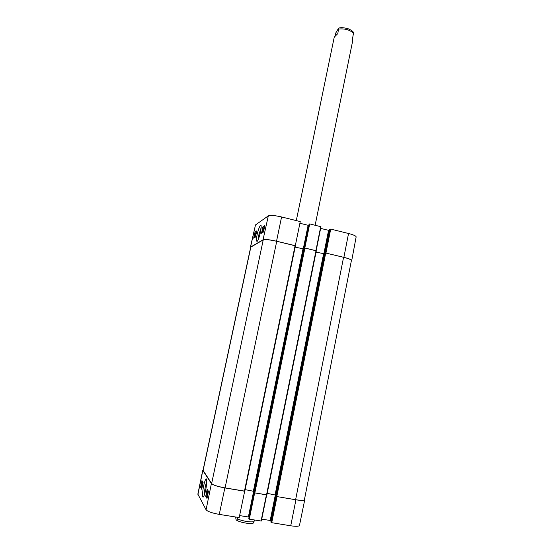 <?xml version="1.0" encoding="UTF-8"?>
<svg xmlns="http://www.w3.org/2000/svg" width="554" height="554" viewBox="0 0 554 554"><rect width="100%" height="100%" fill="white"/><g stroke="black" fill="none" stroke-linecap="round" stroke-linejoin="round"><path stroke-width="0.83" d="M295.407 245.824L276.737 241.288C269.763 239.737 265.262 239.273 263.233 239.889L250.678 247.202L203.027 470.291L211.635 483.552C213.283 485.096 217.764 486.55 225.076 487.908L244.82 491.149L295.407 245.824L244.82 491.149M245.131 489.632L254.113 491.398M295.137 247.119L303.744 248.947M303.904 248.213L253.94 492.271L254.84 492.887L266.889 494.84L316.313 250.83L266.889 494.84M253.94 492.271L303.897 248.206L304.922 248.047L316.313 250.83M267.194 493.33L275.982 495.172M316.05 252.125L324.512 253.829M275.844 495.927L276.799 496.557L295.621 499.701C300.988 500.539 303.931 500.532 304.43 499.687L351.409 260.484C351.257 259.639 348.639 258.579 343.57 257.312L295.621 499.701M324.644 253.178L275.83 495.934L324.644 253.178L325.724 253.033L343.57 257.312M237.971 517.374L236.814 520.338C236.163 520.268 235.803 519.16 235.734 517.014M253.476 522.955L254.452 520.005M315.136 225.249L352.69 40.816L352.635 38.087L353.563 32.748C353.23 31.481 351.416 30.138 348.113 28.732C343.695 27.555 340.551 27.368 338.667 28.171M335.218 35.809L335.828 32.873L338.605 28.192L337.836 33.593L334.263 37.083L296.293 220.596M204.461 494.584C204.509 490.075 205.271 485.747 206.753 481.599M290.732 525.794C296.023 526.563 298.938 526.439 299.479 525.434L304.742 499.791C304.229 500.629 301.293 500.636 295.933 499.805L276.626 496.522L271.308 522.616L290.732 525.794L295.933 499.805M271.308 522.616L270.851 522.069L276.058 496.169M271.024 521.127L270.601 520.621L275.76 494.951M275.373 494.715L270.193 520.483L270.601 520.621M270.193 520.483L261.737 519.126M254.66 492.845L249.293 519.181L261.343 521.044L266.689 494.881M249.293 519.181L248.829 518.551L254.154 492.527M248.836 518.523L254.148 492.52M249.037 517.491L254.057 491.336M253.677 491.079L248.372 516.986L248.774 517.124M248.372 516.986L239.605 515.587M202.757 470.207L197.861 494.126L206.081 509.791C207.66 511.543 212.05 513.08 219.266 514.389L239.196 517.568L244.674 491.232L224.855 487.915C217.535 486.557 213.055 485.103 211.406 483.559L202.833 470.478L203.11 469.889M261.343 521.044L266.703 494.867L254.715 492.908M304.513 499.279L304.742 499.791M202.127 485.283L202.515 483.386L202.127 485.283M202.03 485.754L202.695 482.576L202.03 485.754M203.062 482.638L202.695 482.576M201.933 484.251L201.524 485.865L201.933 484.251M201.961 484.037L201.49 485.297L201.961 484.037M202.141 483.545L201.469 486.177L201.961 483.358L202.03 483.829L202.362 483.58M207.992 493.614L208.179 492.7M207.521 495.934L207.819 494.48M207.39 496.481L208.304 492.104M208.006 491.398L206.967 495.816L208.006 491.398L208.429 491.467M208.415 491.543L208.055 491.488M206.725 495.304L207.653 490.899L206.725 495.304M208.249 490.989L207.653 490.899M208.29 491.059L207.702 490.969M202.217 486.765L202.861 483.6M202.113 487.271L202.965 483.095M207.958 490.512L207.875 490.934M206.954 495.442L206.753 496.432L207.251 497.284M202.688 481.821L202.355 483.42M201.781 486.225L201.94 488.102M205.728 496.273L207.168 489.21L208.456 491.336L207.002 498.496L205.728 496.273L206.753 496.432M200.569 487.257L201.933 480.581L203.089 482.486L201.711 489.251L200.569 487.257L201.538 487.409M206.469 478.988L206.413 478.919C205.693 478.698 204.814 480.817 203.789 485.29C202.716 489.694 201.926 498.427 203.339 496.966C204.918 495.193 207.376 483.947 206.469 478.988M258.268 239.363L258.953 234.397L261.197 227.583M316.147 250.727L320.967 226.738L309.7 223.906L309.07 224.232L304.181 248.088L309.063 224.259M320.641 228.38L328.57 230.332L323.813 253.967M324.242 253.926L328.979 230.367L328.57 230.332M328.979 230.367L329.533 230.125M330.302 229.058L325.544 252.998L343.882 257.347C348.951 258.614 351.561 259.674 351.728 260.519L356.146 236.904C356.014 235.921 353.48 234.785 348.542 233.497L330.717 229.093L329.706 229.328L324.914 253.081L329.699 229.356M255.484 224.952L250.408 247.167L263.032 239.799C265.061 239.183 269.563 239.647 276.536 241.205L295.31 245.699L300.24 221.572L281.577 216.96C274.77 215.416 270.352 215.049 268.323 215.859L255.484 224.952L250.574 246.98M299.894 223.262L308.107 225.291L303.239 249.044M303.668 248.981L308.509 225.326L308.107 225.291M308.509 225.326L308.876 225.139M250.609 247.548L250.408 247.167M351.728 260.519L351.34 260.837M309.7 223.906L304.818 247.984L316.154 250.747L320.967 226.738M263.503 229.259L263.095 231.094L263.683 229.308M263.6 228.802L262.818 231.953L263.6 228.802M263.434 232.036L262.901 231.904M263.379 232.098L262.818 231.953M264.189 227.923L263.815 227.833M264.189 228.622L264.397 227.673M263.96 229.64L264.113 228.968M263.815 230.298L264.459 227.375M254.951 236.011L254.695 236.676L254.951 236.011M255.38 234.21L255.041 235.083L255.38 234.21M255.048 235.935L254.618 237.057L254.632 236.184L255.526 233.123L255.145 235.956M254.591 237.07L255.165 237.188M254.958 236.89L256.052 232.77L254.958 236.89L255.422 237.001M255.401 237.077L253.67 238.165L255.034 232.029L256.786 230.873L255.401 237.077L254.888 236.932M256.384 232.666L255.803 235.305M255.685 235.81L256.315 232.652M262.963 230.097L262.423 231.863L262.963 230.097M262.347 232.264L263.261 228.137L262.347 232.264L262.887 232.403L262.319 232.278M256.564 231.856L255.747 233.179M264.646 226.558L263.891 227.057L263.642 228.234M255.034 232.029L255.955 232.258M264.874 225.526L263.427 232.064L261.495 233.269L262.928 226.808L264.874 225.526M262.928 226.808L263.891 227.057M257.001 241.461L257.091 241.399C258.344 240.872 261.855 229.349 261.031 225.042C258.76 225.679 255.262 240.097 257.001 241.461M276.737 241.288L225.076 487.908M263.233 239.889L211.635 483.552M295.081 245.685L244.453 491.149M302.99 248.995L253.413 491.017M303.495 249.051L253.919 491.183M304.409 247.991L254.328 492.721M304.922 248.047L254.84 492.887M316.002 250.706L266.536 494.84M323.571 253.926L275.123 494.66M324.083 253.981L275.636 494.819M325.205 252.977L276.28 496.391M325.724 253.033L276.799 496.557M250.844 247.015L203.096 470.561M237.618 519.084C244.162 521.404 249.66 522.284 254.106 521.702M353.563 33.531C350.294 29.971 345.371 28.469 338.778 29.023M201.933 486.232L201.497 486.163L201.926 486.246M211.406 483.559L206.081 509.791M202.833 470.478L197.923 494.445M271.723 522.761L277.021 496.64M266.419 494.867L261.059 521.058M224.855 487.915L219.266 514.389M255.207 237.202L254.618 237.057M263.032 239.799L268.323 215.859M320.724 226.628L315.905 250.637M325.953 253.046L330.717 229.093M276.536 241.205L281.577 216.96M343.882 257.347L348.542 233.497M236.821 520.345C238.85 521.591 242.458 522.602 247.631 523.371C251.045 523.634 253.033 523.475 253.594 522.893M276.044 496.155L270.844 522.048M255.526 233.123L255.879 233.206"/></g></svg>
